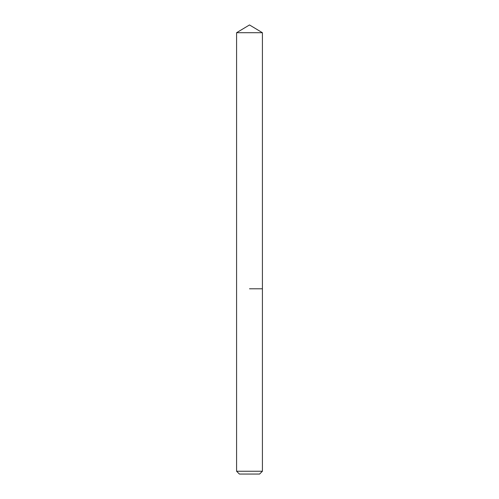 <?xml version="1.0" encoding="UTF-8"?>
<svg xmlns="http://www.w3.org/2000/svg" width="499" height="499" viewBox="0 0 499 499"><rect width="100%" height="100%" fill="white"/><g stroke="black" fill="none" stroke-linecap="round" stroke-linejoin="round"><path stroke-width="0.75" d="M262.412 471.243L236.588 471.243L239.395 474.05L259.605 474.05L262.412 471.243L262.412 32.709L236.588 32.709L249.5 24.95L262.412 32.709M249.5 288.796L262.412 288.796L249.5 288.796M236.588 471.243L236.588 32.709"/></g></svg>
